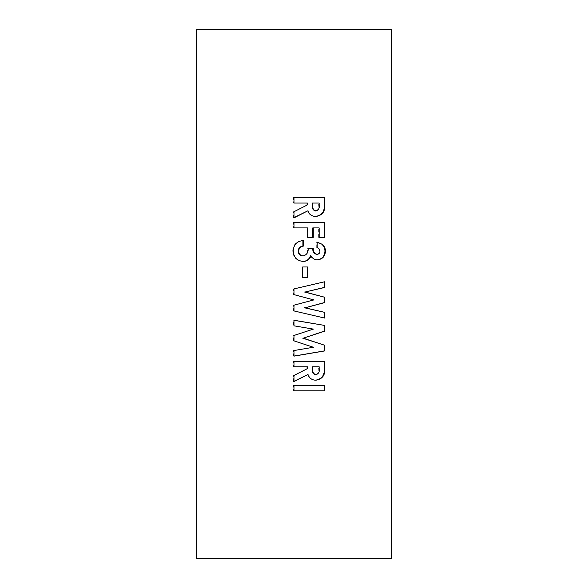 <?xml version="1.0" encoding="UTF-8"?>
<svg xmlns="http://www.w3.org/2000/svg" width="588" height="588" viewBox="0 0 588 588"><rect width="100%" height="100%" fill="white"/><g stroke="black" fill="none" stroke-linecap="round" stroke-linejoin="round"><path stroke-width="0.44" stroke-dasharray="2.94 2.21" d="M196.59 558.6L391.41 558.6L391.41 29.4L196.59 29.4L196.59 558.6M293.5 385.331L294 385.331L293.5 385.331L293.5 390.858L294 390.858L293.5 390.858M324.157 385.331L324.657 385.331M324.157 390.858L324.657 390.858M293.5 361.267L294 361.267L293.5 361.267L293.5 366.787L294 366.787L293.5 366.787M324.157 361.267L324.657 361.267M315.447 380.201C311.486 380.142 308.832 378.238 307.487 374.483M294 381.333L293.5 381.583L294 381.583M293.5 381.583L293.5 375.445L294 375.445M293.5 375.445L307.362 368.661M306.863 368.661L306.863 366.787L307.362 366.787M315.521 374.681C318.137 373.784 319.181 371.785 318.652 368.669L318.652 366.787L312.368 366.787M318.652 366.787L319.159 366.787M294 356.056L293.5 356.137L293.5 350.544L312.86 347.258L293.5 340.864L293.5 335.476L312.86 329.111L293.5 325.833L293.5 320.239L294 320.239M293.5 320.239L294 320.32M293.5 356.137L294 356.137M293.5 350.544L294 350.544M312.86 347.258L313.367 347.258M293.5 340.864L294 340.864M293.5 335.476L294 335.476M312.86 329.111L313.367 329.111M293.5 325.833L294 325.833M324.157 317.946L293.5 310.949L293.5 305.179L313.316 299.917L293.5 294.632L293.5 288.899L294 288.899M293.5 288.899L324.657 281.77M324.157 318.064L324.657 318.064M293.5 310.949L294 310.949M293.5 305.179L294 305.179M313.316 299.917L313.816 299.917M293.5 294.632L294 294.632M302.144 266.974L302.644 266.974L302.144 266.974L302.144 277.624L302.644 277.624L302.144 277.624M307.252 266.974L307.759 266.974M307.252 277.624L307.759 277.624M316.557 254.347C318.402 254.163 319.365 253.127 319.438 251.245L319.938 251.245M319.438 251.245C319.313 249.444 318.395 248.246 316.689 247.644L317.189 247.644M316.689 247.644L316.689 242.116L317.189 242.116M316.689 242.116L317.189 242.197M316.903 259.874C313.977 259.749 311.838 258.375 310.479 255.758M302.636 261.454C296.359 260.749 293.052 257.191 292.714 250.782L293.214 250.782M292.714 250.782C293.184 244.49 296.595 241.073 302.93 240.543L303.43 240.543M302.695 255.927C306.245 254.935 307.899 252.436 307.649 248.43L308.149 248.43L307.649 248.43M312.757 248.43L313.257 248.43M293.5 222.396L294 222.396L293.5 222.396L293.5 227.916L294 227.916L293.5 227.916M324.157 222.396L324.657 222.396M324.157 237.383L324.657 237.383M319.159 237.383L318.652 237.383L319.159 237.383M318.652 237.383L318.652 227.916L319.159 227.916M318.652 227.916L312.757 227.916M312.757 237.383L313.257 237.383M307.759 237.383L307.252 237.383L307.759 237.383M307.252 237.383L307.252 227.916L307.759 227.916M293.5 197.539L294 197.539L293.5 197.539L293.5 203.058L294 203.058L293.5 203.058M324.157 197.539L324.657 197.539M315.447 216.472C311.486 216.413 308.832 214.51 307.487 210.754M294 217.604L293.5 217.854L294 217.854M293.5 217.854L293.5 211.717L294 211.717M293.5 211.717L307.362 204.933M306.863 204.933L306.863 203.058L307.362 203.058M315.521 210.952C318.137 210.056 319.181 208.056 318.652 204.94L318.652 203.058L312.368 203.058M318.652 203.058L319.159 203.058M318.652 368.669L319.159 368.669M318.652 204.94L319.159 204.94"/><path stroke-width="0.88" d="M294 227.916L294 222.396L324.657 222.396L324.657 237.383L319.159 237.383L319.159 227.916L313.257 227.916L313.257 237.383L307.759 237.383L307.759 227.916L294 227.916L307.252 227.916M317.057 254.347C318.902 254.163 319.865 253.127 319.938 251.245C319.813 249.444 318.894 248.246 317.189 247.644L317.189 242.116L322.591 244.483C324.51 246.335 325.458 248.599 325.443 251.282C325.105 256.405 322.43 259.264 317.402 259.874C314.484 259.749 312.338 258.375 310.978 255.758C309.656 259.433 307.046 261.337 303.136 261.454C296.859 260.749 293.552 257.191 293.214 250.782C293.684 244.49 297.094 241.073 303.43 240.543L303.43 246.063C300.483 246.482 298.917 248.158 298.719 251.083C298.866 253.987 300.358 255.596 303.195 255.927C306.745 254.935 308.399 252.436 308.149 248.43L313.257 248.43C313.088 251.539 314.352 253.509 317.057 254.347L316.557 254.347C313.852 253.509 312.588 251.539 312.757 248.43L308.149 248.43M302.644 277.624L302.644 266.974L307.759 266.974L307.759 277.624L302.644 277.624L307.252 277.624L307.252 266.974L302.644 266.974M294 294.632L294 288.899L324.657 281.77L324.657 287.473L305.084 292.03L324.657 297.249L324.657 302.622L305.084 307.811L324.657 312.353L324.657 318.064L294 310.949L294 305.179L313.816 299.917L294 294.632M294 325.833L294 320.239L324.657 325.436L324.657 331.169L303.276 338.188L324.657 345.259L324.657 350.933L294 356.137L294 350.544L313.367 347.258L294 340.864L294 335.476L313.367 329.111L294 325.833M294 366.787L294 361.267L324.657 361.267L324.657 367.706C325.495 374.909 322.591 379.076 315.947 380.201C311.985 380.142 309.332 378.238 307.987 374.483L294 381.583L294 375.445L307.362 368.661L307.362 366.787L294 366.787L306.863 366.787M391.41 558.6L196.59 558.6L196.59 29.4L391.41 29.4L391.41 558.6M294 390.858L294 385.331L324.657 385.331L324.657 390.858L294 390.858L324.157 390.858L324.157 385.331L294 385.331M294 203.058L294 197.539L324.657 197.539L324.657 203.977C325.495 211.18 322.591 215.348 315.947 216.472C311.985 216.413 309.332 214.51 307.987 210.754L294 217.854L294 211.717L307.362 204.933L307.362 203.058L294 203.058L306.863 203.058M294 361.267L324.157 361.267L324.157 367.706C324.995 374.909 322.092 379.076 315.447 380.201M294 381.333L307.987 374.483M312.867 366.787L312.368 366.787L312.368 368.941C311.883 372.02 312.934 373.939 315.521 374.681L316.021 374.681C318.637 373.784 319.681 371.785 319.159 368.669L319.159 366.787L312.867 366.787L312.867 368.941C312.382 372.02 313.433 373.939 316.021 374.681M312.368 368.941L312.867 368.941M294 320.32L324.657 325.436M324.157 325.436L324.157 331.169L324.657 331.169M324.157 331.169L303.276 338.188M302.769 338.188L324.657 345.259M324.157 345.259L324.157 350.933L324.657 350.933M324.157 350.933L294 356.056M324.157 281.887L324.157 287.473L324.657 287.473M324.157 287.473L305.084 292.03M304.584 292.03L324.657 297.249M324.157 297.249L324.157 302.622L324.657 302.622M324.157 302.622L305.084 307.811M304.584 307.811L324.657 312.353M324.157 312.353L324.157 317.946M316.689 242.116L322.591 244.483M322.092 244.483C324.01 246.335 324.958 248.599 324.944 251.282L325.443 251.282M324.944 251.282C324.605 256.405 321.923 259.264 316.903 259.874M302.636 261.454C306.546 261.337 309.156 259.433 310.479 255.758L310.978 255.758M302.93 240.58L302.93 246.063L303.43 246.063M302.93 246.063C299.983 246.482 298.41 248.158 298.212 251.083L298.719 251.083M298.212 251.083C298.366 253.987 299.858 255.596 302.695 255.927L303.195 255.927M294 222.396L324.157 222.396L324.157 237.383L319.159 237.383M307.759 237.383L312.757 237.383L312.757 227.916L313.257 227.916M294 197.539L324.157 197.539L324.157 203.977C324.995 211.18 322.092 215.348 315.447 216.472M294 217.604L307.987 210.754M312.867 203.058L312.368 203.058L312.368 205.212C311.883 208.292 312.934 210.21 315.521 210.952L316.021 210.952C318.637 210.056 319.681 208.056 319.159 204.94L319.159 203.058L312.867 203.058L312.867 205.212C312.382 208.292 313.433 210.21 316.021 210.952M312.368 205.212L312.867 205.212M324.157 367.706L324.657 367.706M324.157 203.977L324.657 203.977"/></g></svg>
